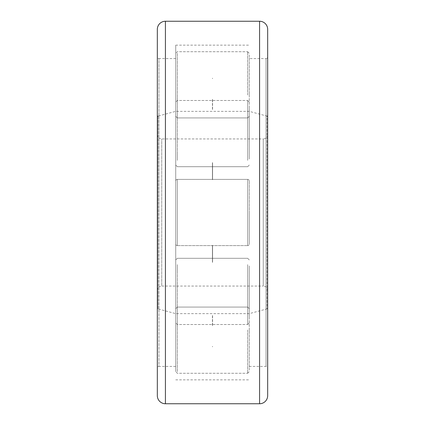 <?xml version="1.0" encoding="UTF-8"?>
<svg xmlns="http://www.w3.org/2000/svg" width="425" height="425" viewBox="0 0 425 425"><rect width="100%" height="100%" fill="white"/><g stroke="black" fill="none" stroke-linecap="round" stroke-linejoin="round"><path stroke-width="0.32" stroke-dasharray="2.12 1.59" d="M267.67 56.961A1.62 1.62 0 0 1 266.05 58.581L266.05 366.419A1.62 1.62 0 0 1 267.67 368.039L267.67 56.961L267.67 368.039M175.722 58.581L158.95 58.581L158.95 212.5L158.95 58.581A1.62 1.62 0 0 1 157.33 56.961L157.33 368.039A1.62 1.62 0 0 1 158.95 366.419L158.95 212.5L158.95 366.419L175.722 366.419L175.722 45.156L175.722 366.419M267.67 134.528L267.67 290.472L267.67 134.528A4.415 4.415 0 0 1 263.256 138.943L263.256 286.057L161.744 286.057L161.744 138.943L161.744 286.057A4.415 4.415 0 0 0 157.33 290.472L157.33 368.039M249.278 212.5L249.278 243.982A1.62 1.62 0 0 1 247.658 245.602A1.62 1.62 0 0 0 249.278 243.982L249.278 212.5M157.33 395.659L157.33 29.341M267.67 395.659L267.67 29.341M175.722 212.5L175.722 243.982A1.62 1.62 0 0 0 177.342 245.602A1.62 1.62 0 0 1 175.722 243.982L175.722 181.018A1.62 1.62 0 0 1 177.342 179.398A1.62 1.62 0 0 0 175.722 181.018L175.722 212.5M267.67 308.035L267.67 116.965L267.67 308.035A0.882 0.882 0 0 1 267.012 308.89L249.278 313.639L175.722 313.639L157.988 308.89L157.988 212.5L157.988 308.89A0.882 0.882 0 0 1 157.33 308.035M267.67 290.472A4.415 4.415 0 0 0 263.256 286.057L263.256 138.943L161.744 138.943A4.415 4.415 0 0 1 157.33 134.528L157.33 290.472M247.658 179.398A1.62 1.62 0 0 1 249.278 181.018A1.62 1.62 0 0 0 247.658 179.398L247.658 245.602L247.658 179.398L247.658 245.602L247.658 179.398L177.342 179.398L177.342 245.602L177.342 179.398L177.342 245.602L177.342 179.398L247.658 179.398M249.278 309.91L249.278 265.938L249.278 309.91M175.722 265.938L175.722 322.888L175.722 265.938M249.278 370.117L249.278 330.443L249.278 370.117M175.722 330.443L175.722 371.657L175.722 330.443M249.278 115.09L249.278 159.062L249.278 115.09M175.722 159.062L175.722 102.112L175.722 159.062M249.278 54.883L249.278 94.557L249.278 54.883M175.722 94.557L175.722 53.343L175.722 94.557M249.278 159.062L249.278 108.125L249.278 159.062M249.278 94.557L249.278 116.312L249.278 94.557M175.722 181.018L175.722 243.982L175.722 181.018M249.278 181.018L249.278 243.982L249.278 181.018M249.278 265.938L249.278 316.875L249.278 265.938M249.278 330.443L249.278 308.688L249.278 330.443M165.421 403.75L165.421 21.25M259.579 403.75L259.579 21.25M249.278 366.419L266.05 366.419L266.05 58.581L249.278 58.581M157.988 116.11L157.988 212.5L157.988 116.11L175.722 111.361L249.278 111.361L267.012 116.11L267.012 308.89L267.012 116.11M247.658 264.626L247.658 324.509L247.658 264.626M177.342 310.861L177.342 264.626L177.342 310.861M247.658 329.943L247.658 373.272L247.658 329.943M177.342 371.652L177.342 308.693L177.342 371.652M177.342 329.943L177.342 307.073L177.342 329.943M177.342 264.626L177.342 271.952L177.342 264.626M247.658 160.374L247.658 100.491L247.658 160.374M177.342 114.139L177.342 160.374L177.342 114.139M247.658 95.057L247.658 51.728L247.658 95.057M177.342 53.348L177.342 116.307L177.342 53.348M177.342 95.057L177.342 117.927L177.342 95.057M177.342 160.374L177.342 153.048L177.342 160.374M175.722 45.156L249.278 45.156M175.722 379.844L249.278 379.844M212.426 245.347L212.426 262.432L212.426 245.347M212.426 315.584L212.426 326.14L212.426 315.584M212.426 179.653L212.426 162.568L212.426 179.653M212.426 109.416L212.426 98.86L212.426 109.416M212.426 78.556L212.426 78.258L212.426 78.556M212.426 346.444L212.426 346.742L212.426 346.444M177.342 245.602L247.658 245.602L177.342 245.602M247.658 324.509L249.278 322.888L247.658 324.509L177.342 324.509L175.722 322.888L177.342 324.509L247.658 324.509M247.658 373.272L249.278 371.657L247.658 373.272L177.342 373.272L175.722 371.657L177.342 373.272L247.658 373.272M177.342 307.073L247.658 307.073L249.278 308.688L247.658 307.073L177.342 307.073L175.722 308.688L177.342 307.073M177.342 258.304L247.658 258.304L249.278 259.925L247.658 258.304L177.342 258.304L175.722 259.925L177.342 258.304M247.658 100.491L249.278 102.112L247.658 100.491L177.342 100.491L175.722 102.112L177.342 100.491L247.658 100.491M247.658 51.728L249.278 53.343L247.658 51.728L177.342 51.728L175.722 53.343L177.342 51.728L247.658 51.728M177.342 117.927L247.658 117.927L249.278 116.312L247.658 117.927L177.342 117.927L175.722 116.312L177.342 117.927M177.342 166.696L247.658 166.696L249.278 165.075L247.658 166.696L177.342 166.696L175.722 165.075L177.342 166.696M212.574 346.444L212.574 346.742L212.574 346.444M212.574 179.653L212.574 162.568L212.574 179.653M212.574 109.416L212.574 98.86L212.574 109.416M212.574 78.556L212.574 78.258L212.574 78.556M212.574 245.347L212.574 262.432L212.574 245.347M212.574 315.584L212.574 326.14L212.574 315.584"/><path stroke-width="0.64" d="M259.579 21.25A8.091 8.091 0 0 1 267.67 29.341L267.67 395.659A8.091 8.091 0 0 1 259.579 403.75L259.579 21.25L165.421 21.25L165.421 403.75A8.091 8.091 0 0 1 157.33 395.659L157.33 29.341A8.091 8.091 0 0 1 165.421 21.25M157.33 56.961L157.33 134.528M157.33 116.965A0.882 0.882 0 0 1 157.988 116.11M267.012 116.11A0.882 0.882 0 0 1 267.67 116.965M165.421 403.75L259.579 403.75"/></g></svg>
